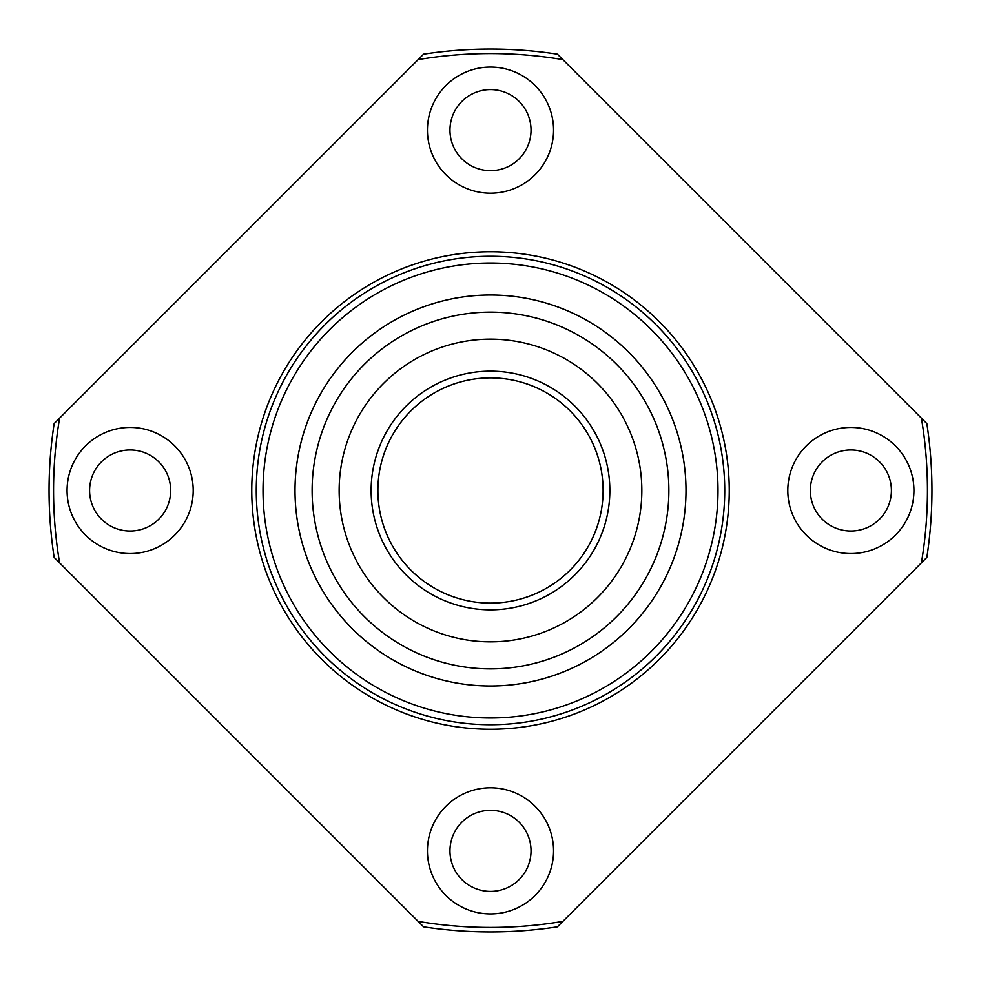 <?xml version="1.0" encoding="UTF-8"?>
<svg xmlns="http://www.w3.org/2000/svg" width="981" height="981" viewBox="0 0 981 981"><rect width="100%" height="100%" fill="white"/><g stroke="black" fill="none" stroke-linecap="round" stroke-linejoin="round"><path stroke-width="1.47" d="M449.96 850.87A40.54 40.54 0 0 0 510.77 885.978A40.54 40.54 0 0 0 510.77 815.763A40.54 40.54 0 0 0 449.96 850.87M562.849 921.417L926.849 557.416A441.45 441.45 0 0 0 926.849 423.584L562.849 59.583A436.95 436.95 0 0 0 418.151 59.583L59.583 418.151A436.95 436.95 0 0 0 59.583 562.849L418.151 921.417A436.95 436.95 0 0 0 562.849 921.417L557.416 926.849A441.45 441.45 0 0 1 423.584 926.849L418.151 921.417M921.417 562.849A436.95 436.95 0 0 0 921.417 418.151M427.434 850.87A63.066 63.066 0 0 0 522.027 905.488A63.066 63.066 0 0 0 522.027 796.253A63.066 63.066 0 0 0 427.434 850.87M67.064 490.5A63.066 63.066 0 0 0 161.669 545.117A63.066 63.066 0 0 0 161.669 435.883A63.066 63.066 0 0 0 67.064 490.5M427.434 130.13A63.066 63.066 0 0 0 522.027 184.747A63.066 63.066 0 0 0 522.027 75.512A63.066 63.066 0 0 0 427.434 130.13M787.804 490.5A63.066 63.066 0 0 0 882.397 545.117A63.066 63.066 0 0 0 882.397 435.883A63.066 63.066 0 0 0 787.804 490.5M251.761 490.5A238.739 238.739 0 0 0 609.875 697.258A238.739 238.739 0 0 0 609.875 283.742A238.739 238.739 0 0 0 251.761 490.5M256.262 490.5A234.238 234.238 0 0 0 607.619 693.359A234.238 234.238 0 0 0 607.619 287.641A234.238 234.238 0 0 0 256.262 490.5M59.583 418.151L54.151 423.584A441.45 441.45 0 0 0 54.151 557.416L59.583 562.849M562.849 59.583L557.416 54.151A441.45 441.45 0 0 0 423.584 54.151L418.151 59.583M810.331 490.5A40.54 40.54 0 0 0 871.14 525.608A40.54 40.54 0 0 0 871.14 455.392A40.54 40.54 0 0 0 810.331 490.5M449.96 130.13A40.54 40.54 0 0 0 510.77 165.237A40.54 40.54 0 0 0 510.77 95.022A40.54 40.54 0 0 0 449.96 130.13M89.59 490.5A40.54 40.54 0 0 0 150.4 525.608A40.54 40.54 0 0 0 150.4 455.392A40.54 40.54 0 0 0 89.59 490.5M686.001 490.5A195.501 195.501 0 0 0 490.5 294.999A195.501 195.501 0 0 0 294.999 490.5A195.501 195.501 0 0 0 490.5 686.001A195.501 195.501 0 0 0 686.001 490.5M377.881 490.5A112.619 112.619 0 0 1 546.809 392.976A112.619 112.619 0 0 1 546.809 588.024A112.619 112.619 0 0 1 377.881 490.5A112.619 112.619 0 0 1 546.809 392.976A112.619 112.619 0 0 1 546.809 588.024A112.619 112.619 0 0 1 377.881 490.5A112.619 112.619 0 0 1 546.809 392.976A112.619 112.619 0 0 1 546.809 588.024A112.619 112.619 0 0 1 377.881 490.5M339.144 490.5A151.356 151.356 0 0 1 566.172 359.426A151.356 151.356 0 0 1 566.172 621.574A151.356 151.356 0 0 1 339.144 490.5M312.117 490.5A178.383 178.383 0 0 1 579.685 336.017A178.383 178.383 0 0 1 579.685 644.983A178.383 178.383 0 0 1 312.117 490.5M263.018 490.5A227.482 227.482 0 0 1 604.247 293.491A227.482 227.482 0 0 1 604.247 687.509A227.482 227.482 0 0 1 263.018 490.5M371.125 490.5A119.375 119.375 0 0 1 550.182 387.127A119.375 119.375 0 0 1 550.182 593.873A119.375 119.375 0 0 1 371.125 490.5"/></g></svg>
